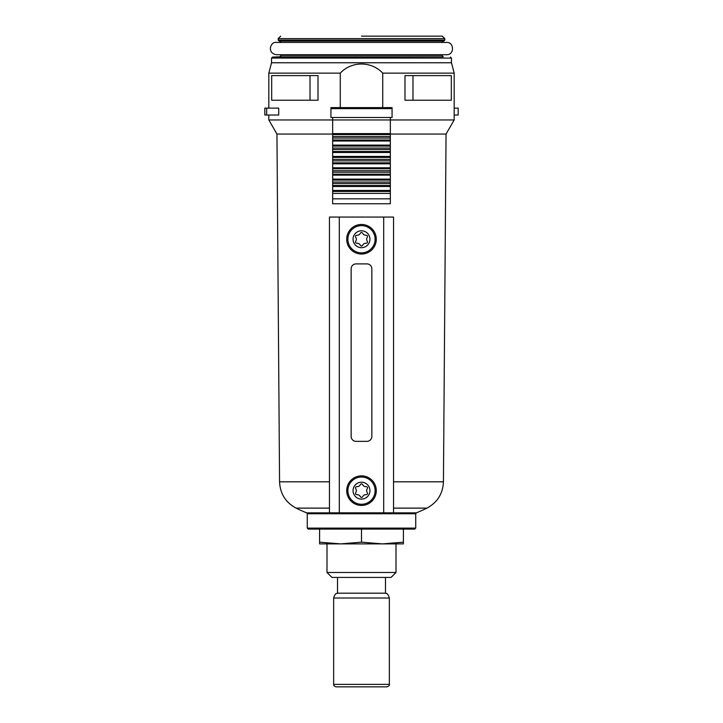 <?xml version="1.0" encoding="UTF-8"?>
<svg xmlns="http://www.w3.org/2000/svg" width="723" height="723" viewBox="0 0 723 723"><rect width="100%" height="100%" fill="white"/><g stroke="black" fill="none" stroke-linecap="round" stroke-linejoin="round"><path stroke-width="1.08" d="M332.661 134.053L276.954 134.053L268.82 119.955L268.82 115.02M393.538 481.816L443.434 481.816L446.046 134.053L390.339 134.053M454.18 73.122L382.729 73.122C371.45 60.967 351.523 61.003 340.271 73.122L268.82 73.122L271.532 62.765L451.468 62.765L454.18 73.122L454.18 119.955L390.339 119.955L390.339 117.488L392.065 117.488L392.065 107.628L330.935 107.628L330.935 108.613L392.065 108.613M278.707 115.02L278.707 108.125L266.688 108.125L266.688 115.02L278.707 115.02M318.012 75.59L318.012 100.235L271.685 100.235L271.685 75.59L318.012 75.59M340.271 107.628L340.271 73.122M382.729 107.628L382.729 73.122M332.661 190.447L390.339 190.447L390.339 193.403L332.661 193.403L332.661 191.432L390.339 191.432L332.661 191.432L332.661 119.955L268.82 119.955M412.978 75.59L404.988 75.59L404.988 100.235L451.315 100.235L451.315 75.59L412.978 75.59L412.978 100.235M414.74 529.1L308.26 529.1L307.275 528.115L415.725 528.115L414.74 529.1M310.022 75.59L310.022 100.235M266.688 108.125L264.817 108.125L264.817 115.02L266.688 115.02M454.18 108.125L458.183 108.125L458.183 115.02L454.18 115.02M280.66 36.15L278.192 38.617L444.808 38.617L442.34 36.15L361.5 36.15M385.476 577.415L385.476 593.185C386.082 593.926 387.438 591.983 389.354 598.002L389.354 684.383C389.589 685.422 388.766 686.244 386.886 686.85L337.524 686.85M403.398 542.16L403.398 543.895L382.449 543.895L403.398 542.16L403.398 529.1M319.602 543.895L319.602 542.16L340.551 543.895L319.602 543.895M361.5 542.16L382.449 543.895L340.551 543.895L361.5 542.16L361.5 529.1M396.005 543.895L396.005 572.48L326.995 572.48L326.995 543.895M396.005 572.48L391.08 577.415L331.92 577.415L326.995 572.48M319.602 542.16L319.602 529.1M385.476 593.185L337.524 593.185C336.918 593.926 335.562 591.983 333.646 598.002L333.646 684.383C333.411 685.422 334.234 686.244 336.114 686.85L386.886 686.85M390.339 193.403L390.339 203.75L332.661 203.75L332.661 193.403M332.661 134.595L390.339 134.595L390.339 119.955L332.661 119.955L332.661 117.488L390.339 117.488M390.339 134.595L390.339 190.447M330.935 108.613L330.935 117.488L332.661 117.488M332.661 185.513L390.339 185.513M332.661 180.09L390.339 180.09M332.661 174.18L390.339 174.18M332.661 168.757L390.339 168.757M332.661 162.838L390.339 162.838M332.661 157.415L390.339 157.415M332.661 151.505L390.339 151.505M332.661 146.082L390.339 146.082M332.661 140.018L390.339 140.018M383.687 217.063L329.462 217.063L329.462 512.833L393.538 512.833L393.538 217.063L383.687 217.063L383.687 512.833M351.152 268.82L351.152 436.43A4.925 4.925 0 0 0 356.078 441.355L366.923 441.355A4.925 4.925 0 0 0 371.848 436.43L371.848 268.82A4.925 4.925 0 0 0 366.923 263.895L356.078 263.895A4.925 4.925 0 0 0 351.152 268.82M353.05 490.655A8.45 8.45 0 0 1 365.721 483.335A8.45 8.45 0 0 1 365.721 497.966A8.45 8.45 0 0 1 353.05 490.655M355.544 493.194A0.985 0.985 0 0 0 356.322 494.541L358.057 494.785A2.467 2.467 0 0 1 359.638 495.707L360.723 497.081A0.985 0.985 0 0 0 362.277 497.081L363.362 495.707A2.467 2.467 0 0 1 364.943 494.785L366.678 494.541A0.985 0.985 0 0 0 367.456 493.194L366.805 491.568A2.467 2.467 0 0 1 366.805 489.742L367.456 488.115A0.985 0.985 0 0 0 366.678 486.769L364.943 486.516A2.467 2.467 0 0 1 363.362 485.603L362.277 484.229A0.985 0.985 0 0 0 360.723 484.229L359.638 485.603A2.467 2.467 0 0 1 358.057 486.516L356.322 486.769A0.985 0.985 0 0 0 355.544 488.115L356.195 489.742A2.467 2.467 0 0 1 356.195 491.568L355.544 493.194M346.715 490.655A14.785 14.785 0 0 1 368.893 477.849A14.785 14.785 0 0 1 368.893 503.461A14.785 14.785 0 0 1 346.715 490.655M353.05 239.25A8.45 8.45 0 0 1 365.721 231.929A8.45 8.45 0 0 1 365.721 246.561A8.45 8.45 0 0 1 353.05 239.25M355.544 241.789A0.985 0.985 0 0 0 356.322 243.136L358.057 243.38A2.467 2.467 0 0 1 359.638 244.293L360.723 245.675A0.985 0.985 0 0 0 362.277 245.675L363.362 244.293A2.467 2.467 0 0 1 364.943 243.38L366.678 243.136A0.985 0.985 0 0 0 367.456 241.789L366.805 240.163A2.467 2.467 0 0 1 366.805 238.337L367.456 236.701A0.985 0.985 0 0 0 366.678 235.364L364.943 235.111A2.467 2.467 0 0 1 363.362 234.198L362.277 232.824A0.985 0.985 0 0 0 360.723 232.824L359.638 234.198A2.467 2.467 0 0 1 358.057 235.111L356.322 235.364A0.985 0.985 0 0 0 355.544 236.701L356.195 238.337A2.467 2.467 0 0 1 356.195 240.163L355.544 241.789M346.715 239.25A14.785 14.785 0 0 1 368.893 226.444A14.785 14.785 0 0 1 368.893 252.056A14.785 14.785 0 0 1 346.715 239.25M446.534 54.731C454.487 55.12 454.487 42.033 446.534 42.413L276.466 42.413C270.519 41.319 266.453 53.104 276.466 54.731L446.534 54.731L441.852 54.731L441.852 55.355L281.148 55.355L281.148 54.731M329.462 481.816L279.566 481.816L276.954 134.053M329.462 508.115L296.059 508.115A147.89 147.89 0 0 0 306.651 512.842L416.349 512.842A147.89 147.89 0 0 0 426.941 508.115L393.538 508.115M441.852 55.355L443.28 56.837L279.72 56.837L281.148 55.355M443.28 56.837L272.49 57.09L271.532 58.075L271.532 62.765M450.51 57.09L451.468 58.075L271.532 58.075M416.349 512.842L415.725 513.755L307.275 513.755L306.651 512.842M444.808 40.09L278.192 40.09L279.141 41.075L443.859 41.075L444.808 40.09L444.808 38.617M441.852 42.576L443.28 41.103L279.141 41.075M389.354 598.002L333.646 598.002M389.354 684.383L333.646 684.383M390.339 198.825L332.661 198.825M332.661 186.498L390.339 186.498M332.661 183.543L390.339 183.543M332.661 182.06L390.339 182.06M332.661 179.105L390.339 179.105M332.661 175.165L390.339 175.165M332.661 172.21L390.339 172.21M332.661 170.727L390.339 170.727M332.661 167.772L390.339 167.772M332.661 163.823L390.339 163.823M332.661 160.868L390.339 160.868M332.661 159.385L390.339 159.385M332.661 156.43L390.339 156.43M332.661 152.49L390.339 152.49M332.661 149.525L390.339 149.525M332.661 148.052L390.339 148.052M332.661 145.097L390.339 145.097M332.661 141.003L390.339 141.003M332.661 138.048L390.339 138.048M332.661 136.566L390.339 136.566M332.661 133.61L390.339 133.61M339.313 217.063L339.313 512.833M347.88 490.655A13.62 13.62 0 0 1 368.305 478.861A13.62 13.62 0 0 1 368.305 502.449A13.62 13.62 0 0 1 347.88 490.655M347.88 239.25A13.62 13.62 0 0 1 368.305 227.456A13.62 13.62 0 0 1 368.305 251.035A13.62 13.62 0 0 1 347.88 239.25M279.566 481.816C280.108 493.682 285.603 502.458 296.059 508.115M443.434 481.816C442.892 493.682 437.397 502.458 426.941 508.115M268.82 108.125L268.82 73.122M446.046 134.053L454.18 119.955M279.72 56.837L272.49 57.09M451.468 58.075L451.468 62.765M307.275 513.755L307.275 528.115M415.725 513.755L415.725 528.115M278.192 38.617L278.192 40.09M443.28 41.103L443.859 41.075M281.148 42.576L279.72 41.103M337.524 577.415L337.524 593.185"/></g></svg>
